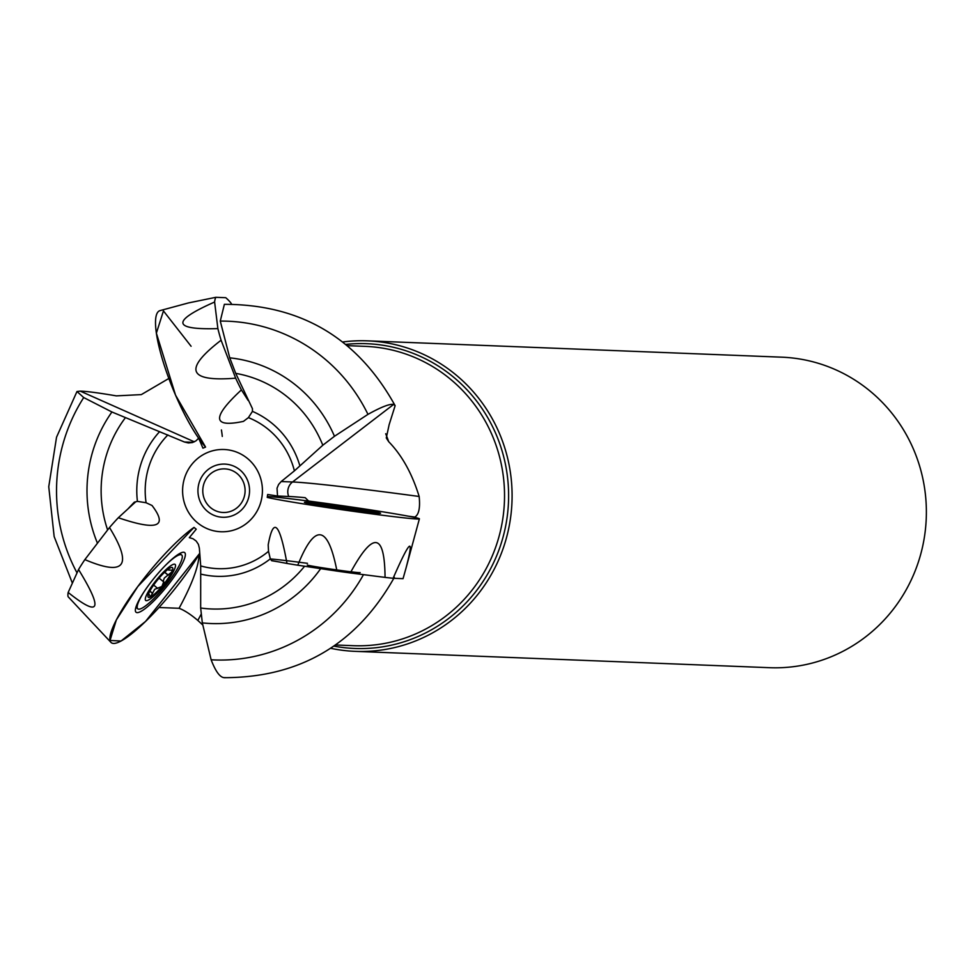 <?xml version="1.0" encoding="UTF-8"?>
<svg xmlns="http://www.w3.org/2000/svg" width="975" height="975" viewBox="0 0 975 975"><rect width="100%" height="100%" fill="white"/><g stroke="black" fill="none" stroke-linecap="round" stroke-linejoin="round"><path stroke-width="1.46" d="M127.798 509.06L134.306 502.149L137.426 501.369L146.092 502.747L152.027 505.489C168.358 526.902 157.133 530.985 118.328 517.725L135.708 501.808M307.503 563.331A70.139 1.816 8.2 0 0 270.355 558.943M278.984 561.941L271.647 560.698L270.307 558.87L268.527 551.338L268.198 544.867C273.353 516.482 279.618 522.673 286.979 563.44L271.525 560.54M224.372 304.358L220.265 321.08L229.747 357.837L235.718 373.364L252.452 408.683L252.452 411.365L248.393 417.629L243.433 421.383C212.331 427.976 211.648 417.483 241.41 389.903L248.125 400.408M235.718 373.364A118.682 115.111 -87.7 0 1 322.798 445.234L294.401 470.864L281.19 481.54L292.537 481.979A202.861 5.253 -171.8 0 1 419.153 496.47C412.047 473.472 401.883 455.203 388.659 441.651L386.283 437.958L389.135 424.698L395.131 405.685L393.62 404.418C389.707 403.711 381.152 407.026 367.965 414.363A169.504 164.397 -87.7 0 0 220.265 321.08M419.153 496.47C420.31 507.804 418.872 514.666 414.826 517.043L412.364 516.945M201.325 613.933A202.861 39.926 -50.8 0 1 197.803 620.417L202.617 624.841M197.803 620.417C190.576 614.299 184.336 610.253 179.071 608.29L158.974 607.51M168.858 378.471L141.314 394.607L116.33 395.874C98.841 392.888 86.812 391.304 80.255 391.133L77.001 391.523L83.716 397.556A169.504 164.397 -87.7 0 0 77.025 572.886M322.798 445.234L334.474 436.276A133.258 129.236 -87.7 0 0 229.747 357.837M334.474 436.276L367.965 414.363M193.087 442.333L184.409 441.992L111.918 411.986A133.258 129.236 -87.7 0 0 97.463 543.209M111.918 411.986L83.716 397.556M125.251 417.909A118.682 115.111 -87.7 0 0 107.628 529.961M194.025 527.402L137.853 586.462L116.354 619.917L110.029 640.453L121.034 641.026L145.58 621.404L199.765 553.3A77.707 15.295 -50.8 0 1 121.071 641.002A77.707 15.295 -50.8 0 1 110.979 642.403A77.707 15.295 -50.8 0 1 134.964 590.399A77.707 15.295 -50.8 0 1 194.025 527.402L196.231 529.218L189.308 537.639L193.001 538.736L196.182 541.052L198.413 544.367L199.375 548.267L200.704 565.927L200.667 608.01L202.325 622.891L211.124 659.783A169.504 164.397 -87.7 0 0 363.492 574.641M211.124 659.783C215.962 672.348 220.63 678.283 225.127 677.588M202.325 622.891A133.258 129.236 -87.7 0 0 320.665 568.644M200.667 608.01A118.682 115.111 -87.7 0 0 304.602 566.231M330.647 648.29A155.378 150.698 -87.7 0 0 355.266 651.361L769.543 667.692A155.378 150.698 -87.7 0 0 926.25 518.371A155.378 150.698 -87.7 0 0 781.792 357.179L367.514 340.848A155.378 150.698 -87.7 0 0 342.725 341.981M355.266 651.361A155.378 150.698 -87.7 0 0 511.972 502.04A155.378 150.698 -87.7 0 0 367.514 340.848M333.901 646.12A152.502 147.907 -87.7 0 0 508.487 501.906A152.502 147.907 -87.7 0 0 345.796 344.394M281.19 481.54L278.594 484.477L277.034 488.207L277.534 496.031L267.662 494.496L267.235 497.384A77.707 2.011 -171.8 0 0 350.257 510.9A77.707 2.011 -171.8 0 0 419.396 518.81A77.707 2.011 -171.8 0 0 419.311 518.688A77.707 2.011 -171.8 0 0 350.208 506.842A77.707 2.011 -171.8 0 0 267.918 496.555L267.235 497.384M184.409 441.992L188.358 442.955L192.38 442.565L195.963 440.858L198.498 438.36M198.656 438.153L202.934 448.159L205.567 447.086A77.707 17.306 67.7 0 1 165.202 368.136A77.707 17.306 67.7 0 1 160.046 310.611L188.504 302.92L215.804 297.314A70.139 15.624 67.7 0 0 214.61 302.031L217.876 328.599A70.139 15.624 67.7 0 0 221.093 340.226L235.658 378.178A70.139 15.624 67.7 0 0 241.41 389.903M207.833 452.4A41.157 39.914 -87.7 0 0 197.693 522.929A41.157 39.914 -87.7 0 0 261.995 496.567A41.157 39.914 -87.7 0 0 207.833 452.4M267.357 496.531L267.918 496.555A77.707 2.011 -171.8 0 0 267.357 496.531A77.707 2.011 -171.8 0 1 308.636 501.077L305.199 497.689A204.64 5.302 -171.8 0 0 288.71 496.47L277.534 496.031M222.288 436.422A77.707 17.306 67.7 0 0 221.423 429.963M337.691 507.756L332.792 505.94L361.384 510.498L333.231 506.866L323.554 505.05L332.792 505.94L330.123 506.793M346.515 509.023L351.719 508.645L354.181 510.242M360.616 510.498L361.372 510.498M163.897 582.026L163.325 580.929L164.324 578.029L171.819 571.959A19.122 3.766 -50.8 0 1 161.887 586.499A19.122 3.766 -50.8 0 1 150.442 596.98A19.122 3.766 -50.8 0 1 148.029 595.506A19.122 3.766 -50.8 0 1 148.931 592.922A19.122 3.766 -50.8 0 1 158.864 578.37A19.122 3.766 -50.8 0 1 170.296 567.889A19.122 3.766 -50.8 0 1 170.686 567.718A19.122 3.766 -50.8 0 1 171.819 571.959L171.941 570.143L168.626 570.095L168.346 569.12M144.605 590.96A34.722 6.837 129.2 0 0 137.78 608.827A34.722 6.837 129.2 0 0 150.906 601.429A34.722 6.837 129.2 0 0 174.33 573.678A34.722 6.837 129.2 0 0 181.679 555.007A34.722 6.837 129.2 0 0 165.543 565.281M159.071 578.138L163.702 581.917L161.887 586.499L154.732 589.278L150.442 596.98L149.394 597.041M150.442 596.98L148.493 593.178M168.833 568.766L169.711 568.327M168.334 575.14L164.714 572.179M152.636 593.519L149.784 591.191M110.979 642.403L68.079 596.688A70.139 13.808 -50.8 0 1 68.165 592.471L78.548 569.522A70.139 13.808 -50.8 0 1 84.862 559.613L109.493 527.536A70.139 13.808 -50.8 0 1 118.328 517.725M183.556 552.24A38.464 7.568 -50.8 0 1 184.592 552.557A38.464 7.568 -50.8 0 1 166.238 587.218A38.464 7.568 -50.8 0 1 135.976 612.178A38.464 7.568 -50.8 0 1 152.904 579.638A38.464 7.568 -50.8 0 1 183.556 552.24M84.862 559.613C124.788 576.591 133.002 565.902 109.493 527.536M68.165 592.471C99.974 617.809 103.435 610.155 78.548 569.522M360.153 572.593A26.715 0.695 -171.8 0 1 333.608 569.473A26.715 0.695 -171.8 0 1 307.271 564.988M393.108 578.273C410.243 539.138 414.533 535.811 405.966 568.303L403.053 578.663L393.108 578.273A70.139 1.816 -171.8 0 1 385.052 577.395L350.305 572.959A70.139 1.816 -171.8 0 1 336.972 571.094L297.777 565.207A70.139 1.816 -171.8 0 1 286.979 563.44M305.565 502.21A38.464 0.999 -171.8 0 1 347.295 507.451A38.464 0.999 -171.8 0 1 380.555 513.228A38.464 0.999 -171.8 0 1 342.335 508.743A38.464 0.999 -171.8 0 1 304.395 502.283A38.464 0.999 -171.8 0 1 305.565 502.21M336.972 571.094C327.966 524.708 314.888 522.746 297.777 565.207M385.052 577.395C384.662 532.484 373.072 531.009 350.305 572.959M231.623 304.163L230.673 302.664A70.139 15.624 67.7 0 0 225.749 297.704L215.804 297.314M221.093 340.226C183.215 369.354 188.077 382.005 235.658 378.178M214.61 302.031C171.247 321.141 172.331 329.989 217.876 328.599M191.088 346.259L163.447 310.928L156.378 333.17L175.537 395.131L205.567 447.086M335.534 644.987L353.352 645.694A149.784 145.275 -87.7 0 0 504.416 501.747A149.784 145.275 -87.7 0 0 365.15 346.357L347.332 345.65M388.659 441.651A149.784 145.275 -87.7 0 0 385.698 433.741M159.62 431.633A85.849 83.265 -87.7 0 0 137.426 501.369M167.895 434.923A78.158 75.806 -87.7 0 0 146.092 502.747M299.886 465.904A85.849 83.265 -87.7 0 0 252.452 411.365M294.401 470.864A78.158 75.806 -87.7 0 0 248.393 417.629M200.679 574.068A85.849 83.265 -87.7 0 0 270.307 558.87M200.704 565.927A78.158 75.806 -87.7 0 0 268.527 551.338M214.256 465.965A26.605 25.801 -87.7 0 0 207.699 511.558A26.605 25.801 -87.7 0 0 249.271 494.52A26.605 25.801 -87.7 0 0 214.256 465.965M216.158 470.413A21.828 21.17 -87.7 0 0 210.783 507.817A21.828 21.17 -87.7 0 0 244.871 493.837A21.828 21.17 -87.7 0 0 216.158 470.413M198.985 554.592A194.269 38.244 -50.8 0 1 179.071 608.29M288.71 496.47A12.139 11.773 -87.7 0 1 292.537 481.979L393.62 404.418M408.61 516.214A194.269 5.033 -171.8 0 1 414.826 517.043M194.342 441.821L80.255 391.133M362.31 510.291L330.671 505.538L322.652 505.221L354.278 509.974L362.31 510.291M154.452 595.53A23.315 4.595 129.2 0 0 175.415 564.817A23.315 4.595 129.2 0 0 151.259 586.962A23.315 4.595 129.2 0 0 154.452 595.53M168.139 575.177L164.592 572.288M163.617 581.807L159.083 578.114M157.682 588.376L153.636 585.073L157.792 588.437M152.661 593.312L149.87 591.033M224.372 304.334C300.861 304.346 357.776 338.13 395.131 405.685M76.976 391.511L56.538 437.202L48.75 486.72L54.149 536.555L72.382 583.148M394.351 577.358C356.74 644.17 299.995 677.613 224.092 677.686M375.022 512.947L332.914 505.793L309.782 503.575M135.903 607.291L137.78 608.827M179.79 553.471L181.679 555.007M405.966 568.303L419.396 518.81"/></g></svg>
